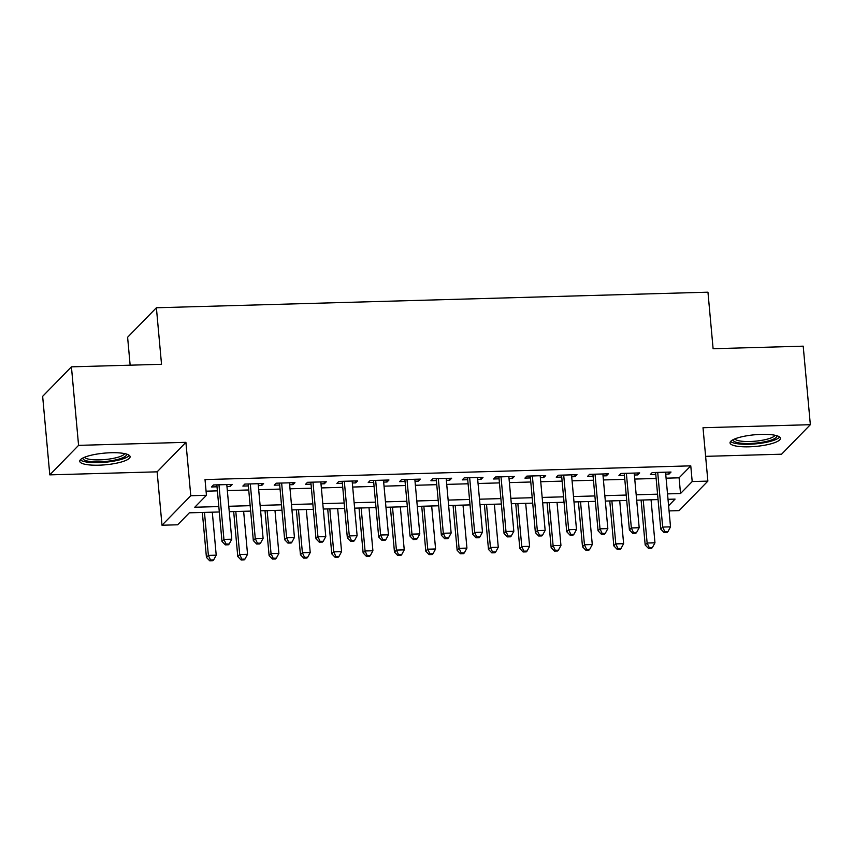 <?xml version="1.0" encoding="UTF-8"?>
<svg xmlns="http://www.w3.org/2000/svg" width="853" height="853" viewBox="0 0 853 853"><rect width="100%" height="100%" fill="white"/><g stroke="black" fill="none" stroke-linecap="round" stroke-linejoin="round"><path stroke-width="1.28" d="M98.863 465.184A25.281 5.843 174.8 0 0 130.104 456.675A25.281 5.843 174.8 0 0 110.997 452.74A25.281 5.843 174.8 0 0 79.745 461.26A25.281 5.843 174.8 0 0 98.863 465.184M749.147 446.812A25.281 5.843 174.8 0 0 780.399 438.303A25.281 5.843 174.8 0 0 761.281 434.38A25.281 5.843 174.8 0 0 730.04 442.888A25.281 5.843 174.8 0 0 749.147 446.812M219.306 511.981L189.334 512.824L177.659 524.787L161.995 525.235L190.773 495.721L206.447 495.284L194.772 507.247L218.816 506.565M157.133 471.837L185.911 442.334L78.572 445.362L71.428 366.843L42.65 396.346L49.794 474.865L157.133 471.837L161.995 525.235M130.146 365.18L127.609 337.266L156.387 307.762L707.958 292.184L713.108 348.717L803.206 346.169L810.35 424.687L703.011 427.726L707.873 481.113L679.095 510.627L669.072 510.904M705.612 456.344L781.572 454.201L810.35 424.687M78.572 445.362L49.794 474.865M226.973 486.519L230.331 486.423L232.283 484.429L213.474 484.962L211.533 486.956L217.014 486.796M258.31 485.634L261.679 485.538L263.62 483.544L244.811 484.077L242.87 486.071L248.351 485.911M289.647 484.749L293.016 484.653L294.957 482.659L276.159 483.193L274.208 485.186L279.699 485.026M320.995 483.864L324.353 483.768L326.294 481.774L307.496 482.308L305.555 484.301L311.036 484.141M352.332 482.979L355.69 482.883L357.642 480.889L338.833 481.423L336.892 483.416L342.373 483.256M383.669 482.094L387.027 481.998L388.979 480.004L370.17 480.538L368.229 482.531L373.71 482.371M415.006 481.209L418.375 481.113L420.316 479.119L401.518 479.653L399.567 481.646L405.047 481.487M446.343 480.324L449.712 480.228L451.653 478.234L432.855 478.768L430.904 480.761L436.395 480.602M477.691 479.439L481.049 479.343L482.99 477.349L464.192 477.883L462.251 479.876L467.732 479.717M509.028 478.554L512.386 478.458L514.338 476.464L495.529 476.998L493.588 478.991L499.069 478.832M540.365 477.669L543.734 477.573L545.675 475.579L526.866 476.113L524.926 478.106L530.406 477.947M571.702 476.784L575.071 476.688L577.012 474.694L558.214 475.228L556.263 477.222L561.754 477.062M603.039 475.899L606.408 475.803L608.349 473.81L589.551 474.343L587.6 476.337L593.091 476.177M634.387 475.014L637.745 474.918L639.697 472.925L620.888 473.458L618.947 475.441L624.428 475.292M666.097 478.181L679.105 477.819L690.77 465.855L205.019 479.578L206.447 495.284M206.074 491.179L217.387 490.859M227.346 490.582L248.724 489.974M258.683 489.697L280.061 489.089M290.02 488.812L311.409 488.204M321.357 487.927L342.746 487.319M352.694 487.042L374.083 486.434M384.042 486.157L405.42 485.549M415.379 485.272L436.757 484.664M446.716 484.387L468.105 483.779M478.053 483.502L499.442 482.894M509.39 482.617L530.779 482.009M540.738 481.732L562.116 481.124M572.075 480.836L593.453 480.239M603.412 479.951L624.801 479.354M634.749 479.066L656.138 478.469M665.724 474.129L669.083 474.033L671.034 472.04L652.225 472.562L650.285 474.556L655.765 474.407M185.911 442.334L190.773 495.721M690.77 465.855L692.199 481.561L707.873 481.113M71.428 366.843L161.526 364.295L156.387 307.762M668.603 505.754L675.086 499.101L668.016 499.304M658.058 499.581L636.679 500.189M626.72 500.466L605.331 501.074M595.383 501.351L573.994 501.959M564.036 502.246L542.657 502.844M532.698 503.131L511.32 503.728M501.361 504.016L479.983 504.613M470.024 504.901L448.635 505.498M438.687 505.786L417.298 506.383M407.339 506.671L385.961 507.268M376.002 507.556L354.624 508.153M344.665 508.441L323.276 509.038M313.328 509.326L291.939 509.923M281.991 510.211L260.602 510.808M250.643 511.096L229.265 511.693M667.526 493.887L680.534 493.524L692.199 481.561M228.775 506.277L250.153 505.68M260.112 505.392L281.49 504.795M291.449 504.507L312.838 503.91M322.786 503.622L344.175 503.025M354.123 502.737L375.512 502.14M385.471 501.852L406.849 501.255M416.808 500.967L438.186 500.37M448.145 500.082L469.534 499.485M479.482 499.197L500.871 498.6M510.83 498.312L532.208 497.715M542.167 497.427L563.545 496.83M573.504 496.542L594.882 495.945M604.841 495.657L626.23 495.06M636.178 494.772L657.567 494.175M679.105 477.819L680.534 493.524M668.912 472.093L669.083 474.033M637.575 472.978L637.745 474.918M606.227 473.863L606.408 475.803M574.89 474.748L575.071 476.688M543.553 475.633L543.734 477.573M512.216 476.518L512.386 478.458M480.879 477.403L481.049 479.343M449.531 478.288L449.712 480.228M418.194 479.173L418.375 481.113M386.857 480.058L387.027 481.998M355.52 480.943L355.69 482.883M324.183 481.828L324.353 483.768M292.835 482.713L293.016 484.653M261.498 483.608L261.679 485.538M230.161 484.493L230.331 486.423M655.594 472.477L660.744 529.052L662.685 527.058L657.716 472.413M664.828 531.675L664.05 532.475L667.185 532.389L667.963 531.59L664.828 531.675L662.685 527.058L670.522 526.845L665.543 472.189M660.744 529.052L664.05 532.475M667.963 531.59L670.522 526.845M641.093 500.061L645.188 545.003L647.128 543.009L654.965 542.785L651.052 499.783M643.215 500.007L647.128 543.009L649.272 547.626L648.493 548.426L651.628 548.34L652.396 547.541L649.272 547.626M654.965 542.785L652.396 547.541M648.493 548.426L645.188 545.003M776.656 435.67A21.879 5.065 -5.2 0 1 749.744 443.464A21.879 5.065 -5.2 0 1 733.239 439.626M734.86 438.89A20.259 4.681 174.8 0 0 749.99 441.502A20.259 4.681 174.8 0 0 774.929 435.243M730.595 441.481A25.121 5.811 174.8 0 0 748.966 444.264A25.121 5.811 174.8 0 0 779.599 437.024M126.372 454.041A21.879 5.065 -5.2 0 1 108.907 461.078A21.879 5.065 -5.2 0 1 83.754 459.66A21.879 5.065 -5.2 0 1 82.954 457.986M84.575 457.261A20.259 4.681 174.8 0 0 85.161 457.848A20.259 4.681 174.8 0 0 106.39 459.404A20.259 4.681 174.8 0 0 124.645 453.615M80.299 459.852A25.121 5.811 174.8 0 0 80.651 460.14A25.121 5.811 174.8 0 0 105.921 462.177A25.121 5.811 174.8 0 0 129.304 455.395M624.247 473.362L629.397 529.937L631.348 527.943L626.369 473.298M633.48 532.56L632.702 533.36L635.837 533.274L636.615 532.475L633.48 532.56L631.348 527.943L639.185 527.73L634.205 473.074M629.397 529.937L632.702 533.36M636.615 532.475L639.185 527.73M592.91 474.247L598.06 530.822L600.011 528.828L595.031 474.183M602.143 533.445L601.365 534.245L604.5 534.159L605.278 533.36L602.143 533.445L600.011 528.828L607.837 528.615L602.868 473.959M598.06 530.822L601.365 534.245M605.278 533.36L607.837 528.615M561.573 475.132L566.723 531.707L568.663 529.713L563.694 475.068M570.806 534.33L570.028 535.13L573.163 535.044L573.941 534.245L570.806 534.33L568.663 529.713L576.5 529.5L571.531 474.844M566.723 531.707L570.028 535.13M573.941 534.245L576.5 529.5M530.235 476.017L535.385 532.592L537.326 530.598L532.357 475.953M539.469 535.215L538.691 536.015L541.826 535.929L542.604 535.13L539.469 535.215L537.326 530.598L545.163 530.385L540.194 475.729M535.385 532.592L538.691 536.015M542.604 535.13L545.163 530.385M609.756 500.946L613.84 545.888L615.791 543.894L623.628 543.67L619.705 500.668M611.878 500.892L615.791 543.894L617.924 548.511L617.145 549.311L620.28 549.225L621.059 548.426L617.924 548.511M623.628 543.67L621.059 548.426M617.145 549.311L613.84 545.888M578.419 501.831L582.503 546.773L584.454 544.779L592.281 544.566L588.367 501.553M580.53 501.777L584.454 544.779L586.587 549.396L585.808 550.196L588.943 550.11L589.722 549.311L586.587 549.396M592.281 544.566L589.722 549.311M585.808 550.196L582.503 546.773M547.072 502.716L551.166 547.658L553.107 545.664L560.943 545.451L557.03 502.438M549.193 502.662L553.107 545.664L555.25 550.281L554.471 551.081L557.606 550.995L558.384 550.196L555.25 550.281M560.943 545.451L558.384 550.196M554.471 551.081L551.166 547.658M515.734 503.601L519.829 548.543L521.769 546.549L529.606 546.336L525.693 503.323M517.856 503.547L521.769 546.549L523.913 551.166L523.134 551.966L526.269 551.88L527.047 551.081L523.913 551.166M529.606 546.336L527.047 551.081M523.134 551.966L519.829 548.543M498.898 476.902L504.048 533.477L505.989 531.483L501.02 476.838M508.132 536.1L507.354 536.9L510.489 536.814L511.256 536.015L508.132 536.1L505.989 531.483L513.826 531.27L508.846 476.614M504.048 533.477L507.354 536.9M511.256 536.015L513.826 531.27M484.397 504.486L488.492 549.428L490.432 547.434L498.269 547.221L494.356 504.208M486.519 504.432L490.432 547.434L492.565 552.051L491.797 552.851L494.921 552.765L495.7 551.966L492.565 552.051M498.269 547.221L495.7 551.966M491.797 552.851L488.492 549.428M467.551 477.787L472.701 534.362L474.652 532.368L469.672 477.723M476.784 536.985L476.006 537.785L479.141 537.699L479.919 536.9L476.784 536.985L474.652 532.368L482.489 532.155L477.509 477.499M472.701 534.362L476.006 537.785M479.919 536.9L482.489 532.155M453.06 505.371L457.144 550.313L459.095 548.319L466.932 548.106L463.008 505.093M455.182 505.317L459.095 548.319L461.228 552.936L460.449 553.736L463.584 553.65L464.363 552.851L461.228 552.936M466.932 548.106L464.363 552.851M460.449 553.736L457.144 550.313M436.214 478.672L441.364 535.247L443.315 533.253L438.335 478.608M445.447 537.87L444.669 538.669L447.804 538.584L448.582 537.785L445.447 537.87L443.315 533.253L451.141 533.04L446.172 478.384M441.364 535.247L444.669 538.669M448.582 537.785L451.141 533.04M421.723 506.266L425.807 551.198L427.748 549.204L435.584 548.991L431.671 505.978M423.834 506.202L427.748 549.204L429.891 553.821L429.112 554.621L432.247 554.535L433.025 553.736L429.891 553.821M435.584 548.991L433.025 553.736M429.112 554.621L425.807 551.198M404.876 479.557L410.026 536.132L411.967 534.138L406.998 479.493M414.11 538.755L413.332 539.554L416.467 539.469L417.245 538.669L414.11 538.755L411.967 534.138L419.804 533.925L414.835 479.269M410.026 536.132L413.332 539.554M417.245 538.669L419.804 533.925M390.375 507.151L394.47 552.083L396.41 550.089L404.247 549.876L400.334 506.863M392.497 507.087L396.41 550.089L398.554 554.706L397.775 555.506L400.91 555.42L401.688 554.621L398.554 554.706M404.247 549.876L401.688 554.621M397.775 555.506L394.47 552.083M373.539 480.442L378.689 537.017L380.63 535.023L375.661 480.378M382.773 539.64L381.995 540.439L385.129 540.354L385.908 539.554L382.773 539.64L380.63 535.023L388.467 534.81L383.487 480.154M378.689 537.017L381.995 540.439M385.908 539.554L388.467 534.81M342.202 481.327L347.352 537.902L349.293 535.919L344.313 481.263M351.425 540.525L350.658 541.324L353.782 541.239L354.56 540.439L351.425 540.525L349.293 535.919L357.13 535.695L352.15 481.039M347.352 537.902L350.658 541.324M354.56 540.439L357.13 535.695M310.855 482.212L316.005 538.797L317.956 536.804L312.976 482.148M320.088 541.41L319.31 542.209L322.445 542.124L323.223 541.324L320.088 541.41L317.956 536.804L325.782 536.58L320.813 481.924M316.005 538.797L319.31 542.209M323.223 541.324L325.782 536.58M279.517 483.097L284.667 539.682L286.608 537.689L281.639 483.033M288.751 542.295L287.973 543.094L291.108 543.009L291.886 542.209L288.751 542.295L286.608 537.689L294.445 537.465L289.476 482.809M284.667 539.682L287.973 543.094M291.886 542.209L294.445 537.465M248.18 483.982L253.33 540.567L255.271 538.574L250.302 483.918M257.414 543.18L256.636 543.979L259.77 543.894L260.549 543.094L257.414 543.18L255.271 538.574L263.108 538.35L258.139 483.694M253.33 540.567L256.636 543.979M260.549 543.094L263.108 538.35M359.038 508.036L363.133 552.968L365.073 550.974L372.91 550.761L368.997 507.748M361.16 507.972L365.073 550.974L367.216 555.591L366.438 556.391L369.573 556.305L370.351 555.506L367.216 555.591M372.91 550.761L370.351 555.506M366.438 556.391L363.133 552.968M327.701 508.921L331.785 553.853L333.736 551.859L341.573 551.646L337.66 508.633M329.823 508.857L333.736 551.859L335.869 556.476L335.09 557.276L338.225 557.19L339.004 556.391L335.869 556.476M341.573 551.646L339.004 556.391M335.09 557.276L331.785 553.853M296.364 509.806L300.448 554.738L302.399 552.744L310.225 552.531L306.312 509.518M298.486 509.742L302.399 552.744L304.532 557.361L303.753 558.161L306.888 558.075L307.666 557.276L304.532 557.361M310.225 552.531L307.666 557.276M303.753 558.161L300.448 554.738M265.016 510.691L269.111 555.623L271.051 553.629L278.888 553.416L274.975 510.403M267.138 510.627L271.051 553.629L273.195 558.246L272.416 559.046L275.551 558.96L276.329 558.161L273.195 558.246M278.888 553.416L276.329 558.161M272.416 559.046L269.111 555.623M233.679 511.576L237.774 556.508L239.714 554.514L247.551 554.301L243.638 511.288M235.801 511.512L239.714 554.514L241.857 559.131L241.079 559.931L244.214 559.845L244.992 559.046L241.857 559.131M247.551 554.301L244.992 559.046M241.079 559.931L237.774 556.508M216.843 484.867L221.993 541.452L223.934 539.459L218.965 484.803M226.077 544.065L225.299 544.864L228.433 544.779L229.212 543.979L226.077 544.065L223.934 539.459L231.771 539.235L226.791 484.579M221.993 541.452L225.299 544.864M229.212 543.979L231.771 539.235M202.342 512.461L206.437 557.393L208.377 555.399L216.214 555.186L212.301 512.173M204.464 512.397L208.377 555.399L210.52 560.016L209.742 560.816L212.877 560.73L213.655 559.931L210.52 560.016M216.214 555.186L213.655 559.931M209.742 560.816L206.437 557.393"/></g></svg>
